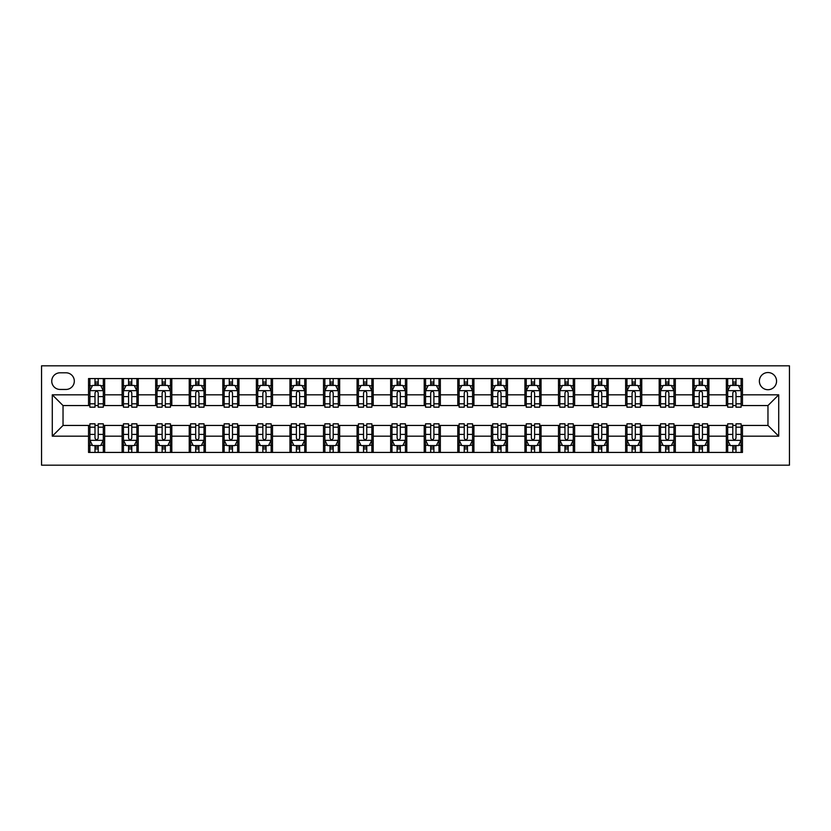 <?xml version="1.0" encoding="UTF-8"?>
<svg xmlns="http://www.w3.org/2000/svg" width="831" height="831" viewBox="0 0 831 831"><rect width="100%" height="100%" fill="white"/><g stroke="black" fill="none" stroke-linecap="round" stroke-linejoin="round"><path stroke-width="1.25" d="M767.969 372.537A8.59 8.59 0 0 0 759.368 381.128A8.59 8.59 0 0 0 767.969 389.718A8.59 8.59 0 0 0 776.559 381.128A8.59 8.59 0 0 0 767.969 372.537M41.55 465.183L789.45 465.183L789.45 365.817L41.55 365.817L41.55 465.183M60.081 389.448L65.992 389.448A8.32 8.32 0 0 0 74.312 381.128A8.32 8.32 0 0 0 65.992 372.797L60.081 372.797A8.32 8.32 0 0 0 51.751 381.128A8.32 8.32 0 0 0 60.081 389.448M88.543 436.182L52.291 436.182L52.291 394.818L88.543 394.818L88.543 405.559L63.031 405.559L63.031 425.441L88.543 425.441L88.543 452.428L742.457 452.428L742.457 425.441L767.969 425.441L767.969 405.559L742.457 405.559L742.457 394.818L778.709 394.818L778.709 436.182L742.457 436.182M742.457 394.818L742.457 378.572L88.543 378.572L88.543 394.818M726.346 378.572L726.346 405.559L727.686 405.559M732.786 405.559L736.006 405.559M741.107 405.559L742.457 405.559M726.346 405.559L707.545 405.559M692.774 378.572L692.774 405.559L694.114 405.559M699.214 405.559L702.444 405.559M692.774 405.559L673.972 405.559M659.201 378.572L659.201 405.559L660.552 405.559M665.652 405.559L668.872 405.559M659.201 405.559L640.41 405.559M625.639 378.572L625.639 405.559L626.979 405.559M632.079 405.559L635.31 405.559M625.639 405.559L606.838 405.559M592.067 378.572L592.067 405.559L593.407 405.559M598.517 405.559L601.737 405.559M592.067 405.559L573.276 405.559M558.505 378.572L558.505 405.559L559.845 405.559M564.945 405.559L568.165 405.559M558.505 405.559L539.703 405.559M524.932 378.572L524.932 405.559L526.272 405.559M531.373 405.559L534.603 405.559M524.932 405.559L506.131 405.559M491.36 378.572L491.36 405.559L492.71 405.559M497.811 405.559L501.031 405.559M491.36 405.559L472.569 405.559M457.798 378.572L457.798 405.559L459.138 405.559M464.238 405.559L467.469 405.559M457.798 405.559L438.997 405.559M424.226 378.572L424.226 405.559L425.565 405.559M430.676 405.559L433.896 405.559M424.226 405.559L405.435 405.559M390.663 378.572L390.663 405.559L392.003 405.559M397.104 405.559L400.324 405.559M390.663 405.559L371.862 405.559M357.091 378.572L357.091 405.559L358.431 405.559M363.531 405.559L366.762 405.559M357.091 405.559L338.29 405.559M323.519 378.572L323.519 405.559L324.869 405.559M329.969 405.559L333.189 405.559M323.519 405.559L304.728 405.559M289.957 378.572L289.957 405.559L291.297 405.559M296.397 405.559L299.627 405.559M289.957 405.559L271.155 405.559M256.384 378.572L256.384 405.559L257.724 405.559M262.835 405.559L266.055 405.559M256.384 405.559L237.593 405.559M222.822 378.572L222.822 405.559L224.162 405.559M229.263 405.559L232.483 405.559M222.822 405.559L204.021 405.559M189.25 378.572L189.25 405.559L190.59 405.559M195.69 405.559L198.921 405.559M189.25 405.559L170.448 405.559M155.677 378.572L155.677 405.559L157.028 405.559M162.128 405.559L165.348 405.559M155.677 405.559L136.886 405.559M122.115 378.572L122.115 405.559L123.455 405.559M128.556 405.559L131.786 405.559M122.115 405.559L103.314 405.559M88.543 405.559L89.893 405.559M94.994 405.559L98.214 405.559M88.543 425.441L89.893 425.441M94.994 425.441L98.214 425.441M103.314 425.441L104.654 425.441L104.654 452.428M123.455 425.441L104.654 425.441M128.556 425.441L131.786 425.441M136.886 425.441L138.226 425.441L138.226 452.428M157.028 425.441L138.226 425.441M162.128 425.441L165.348 425.441M170.448 425.441L171.799 425.441L171.799 452.428M190.59 425.441L171.799 425.441M195.69 425.441L198.921 425.441M204.021 425.441L205.361 425.441L205.361 452.428M224.162 425.441L205.361 425.441M229.263 425.441L232.483 425.441M237.593 425.441L238.933 425.441L238.933 452.428M257.724 425.441L238.933 425.441M262.835 425.441L266.055 425.441M271.155 425.441L272.495 425.441L272.495 452.428M291.297 425.441L272.495 425.441M296.397 425.441L299.627 425.441M304.728 425.441L306.068 425.441L306.068 452.428M324.869 425.441L306.068 425.441M329.969 425.441L333.189 425.441M338.29 425.441L339.64 425.441L339.64 452.428M358.431 425.441L339.64 425.441M363.531 425.441L366.762 425.441M371.862 425.441L373.202 425.441L373.202 452.428M392.003 425.441L373.202 425.441M397.104 425.441L400.324 425.441M405.435 425.441L406.775 425.441L406.775 452.428M425.565 425.441L406.775 425.441M430.676 425.441L433.896 425.441M438.997 425.441L440.337 425.441L440.337 452.428M459.138 425.441L440.337 425.441M464.238 425.441L467.469 425.441M472.569 425.441L473.909 425.441L473.909 452.428M492.71 425.441L473.909 425.441M497.811 425.441L501.031 425.441M506.131 425.441L507.481 425.441L507.481 452.428M526.272 425.441L507.481 425.441M531.373 425.441L534.603 425.441M539.703 425.441L541.043 425.441L541.043 452.428M559.845 425.441L541.043 425.441M564.945 425.441L568.165 425.441M573.276 425.441L574.616 425.441L574.616 452.428M593.407 425.441L574.616 425.441M598.517 425.441L601.737 425.441M606.838 425.441L608.178 425.441L608.178 452.428M626.979 425.441L608.178 425.441M632.079 425.441L635.31 425.441M640.41 425.441L641.75 425.441L641.75 452.428M660.552 425.441L641.75 425.441M665.652 425.441L668.872 425.441M673.972 425.441L675.323 425.441L675.323 452.428M694.114 425.441L675.323 425.441M699.214 425.441L702.444 425.441M707.545 425.441L708.885 425.441L708.885 452.428M727.686 425.441L708.885 425.441M732.786 425.441L736.006 425.441M741.107 425.441L742.457 425.441M104.654 378.572L104.654 405.559M88.543 385.293L89.893 385.293M94.994 385.293L98.214 385.293M103.314 385.293L104.654 385.293M88.543 445.707L89.893 445.707M94.994 445.707L98.214 445.707M103.314 445.707L104.654 445.707M122.115 425.441L122.115 452.428M138.226 378.572L138.226 405.559M122.115 385.293L123.455 385.293M128.556 385.293L131.786 385.293M136.886 385.293L138.226 385.293M122.115 445.707L123.455 445.707M128.556 445.707L131.786 445.707M136.886 445.707L138.226 445.707M155.677 425.441L155.677 452.428M155.677 445.707L157.028 445.707M162.128 445.707L165.348 445.707M170.448 445.707L171.799 445.707M171.799 378.572L171.799 405.559M155.677 385.293L157.028 385.293M162.128 385.293L165.348 385.293M170.448 385.293L171.799 385.293M189.25 425.441L189.25 452.428M189.25 445.707L190.59 445.707M195.69 445.707L198.921 445.707M204.021 445.707L205.361 445.707M205.361 378.572L205.361 405.559M189.25 385.293L190.59 385.293M195.69 385.293L198.921 385.293M204.021 385.293L205.361 385.293M222.822 425.441L222.822 452.428M222.822 445.707L224.162 445.707M229.263 445.707L232.483 445.707M237.593 445.707L238.933 445.707M238.933 378.572L238.933 405.559M222.822 385.293L224.162 385.293M229.263 385.293L232.483 385.293M237.593 385.293L238.933 385.293M256.384 425.441L256.384 452.428M256.384 445.707L257.724 445.707M262.835 445.707L266.055 445.707M271.155 445.707L272.495 445.707M272.495 378.572L272.495 405.559M256.384 385.293L257.724 385.293M262.835 385.293L266.055 385.293M271.155 385.293L272.495 385.293M289.957 425.441L289.957 452.428M289.957 445.707L291.297 445.707M296.397 445.707L299.627 445.707M304.728 445.707L306.068 445.707M306.068 378.572L306.068 405.559M289.957 385.293L291.297 385.293M296.397 385.293L299.627 385.293M304.728 385.293L306.068 385.293M323.519 425.441L323.519 452.428M323.519 445.707L324.869 445.707M329.969 445.707L333.189 445.707M338.29 445.707L339.64 445.707M339.64 378.572L339.64 405.559M323.519 385.293L324.869 385.293M329.969 385.293L333.189 385.293M338.29 385.293L339.64 385.293M357.091 425.441L357.091 452.428M357.091 445.707L358.431 445.707M363.531 445.707L366.762 445.707M371.862 445.707L373.202 445.707M373.202 378.572L373.202 405.559M357.091 385.293L358.431 385.293M363.531 385.293L366.762 385.293M371.862 385.293L373.202 385.293M390.663 425.441L390.663 452.428M390.663 445.707L392.003 445.707M397.104 445.707L400.324 445.707M405.435 445.707L406.775 445.707M406.775 378.572L406.775 405.559M390.663 385.293L392.003 385.293M397.104 385.293L400.324 385.293M405.435 385.293L406.775 385.293M424.226 425.441L424.226 452.428M424.226 445.707L425.565 445.707M430.676 445.707L433.896 445.707M438.997 445.707L440.337 445.707M440.337 378.572L440.337 405.559M424.226 385.293L425.565 385.293M430.676 385.293L433.896 385.293M438.997 385.293L440.337 385.293M457.798 425.441L457.798 452.428M457.798 445.707L459.138 445.707M464.238 445.707L467.469 445.707M472.569 445.707L473.909 445.707M473.909 378.572L473.909 405.559M457.798 385.293L459.138 385.293M464.238 385.293L467.469 385.293M472.569 385.293L473.909 385.293M491.36 425.441L491.36 452.428M491.36 445.707L492.71 445.707M497.811 445.707L501.031 445.707M506.131 445.707L507.481 445.707M507.481 378.572L507.481 405.559M491.36 385.293L492.71 385.293M497.811 385.293L501.031 385.293M506.131 385.293L507.481 385.293M524.932 425.441L524.932 452.428M524.932 445.707L526.272 445.707M531.373 445.707L534.603 445.707M539.703 445.707L541.043 445.707M541.043 378.572L541.043 405.559M524.932 385.293L526.272 385.293M531.373 385.293L534.603 385.293M539.703 385.293L541.043 385.293M558.505 425.441L558.505 452.428M558.505 445.707L559.845 445.707M564.945 445.707L568.165 445.707M573.276 445.707L574.616 445.707M574.616 378.572L574.616 405.559M558.505 385.293L559.845 385.293M564.945 385.293L568.165 385.293M573.276 385.293L574.616 385.293M592.067 425.441L592.067 452.428M592.067 445.707L593.407 445.707M598.517 445.707L601.737 445.707M606.838 445.707L608.178 445.707M608.178 378.572L608.178 405.559M592.067 385.293L593.407 385.293M598.517 385.293L601.737 385.293M606.838 385.293L608.178 385.293M625.639 425.441L625.639 452.428M625.639 445.707L626.979 445.707M632.079 445.707L635.31 445.707M640.41 445.707L641.75 445.707M641.75 378.572L641.75 405.559M625.639 385.293L626.979 385.293M632.079 385.293L635.31 385.293M640.41 385.293L641.75 385.293M659.201 425.441L659.201 452.428M659.201 445.707L660.552 445.707M665.652 445.707L668.872 445.707M673.972 445.707L675.323 445.707M675.323 378.572L675.323 405.559M659.201 385.293L660.552 385.293M665.652 385.293L668.872 385.293M673.972 385.293L675.323 385.293M692.774 425.441L692.774 452.428M692.774 445.707L694.114 445.707M699.214 445.707L702.444 445.707M707.545 445.707L708.885 445.707M708.885 378.572L708.885 405.559M692.774 385.293L694.114 385.293M699.214 385.293L702.444 385.293M707.545 385.293L708.885 385.293M726.346 425.441L726.346 452.428M726.346 445.707L727.686 445.707M732.786 445.707L736.006 445.707M741.107 445.707L742.457 445.707M726.346 385.293L727.686 385.293M732.786 385.293L736.006 385.293M741.107 385.293L742.457 385.293M63.031 405.559L52.291 394.818M63.031 425.441L52.291 436.182M778.709 394.818L767.969 405.559M778.709 436.182L767.969 425.441M98.214 382.063L94.994 382.063M103.314 403.804L98.214 403.804L98.214 407.18L103.314 407.18L103.314 390.799L100.634 385.418L92.573 385.418L89.893 390.799L89.893 407.18L94.994 407.18L94.994 403.804L89.893 403.804M89.893 390.799L89.893 378.572M103.314 390.799L103.314 378.572M94.994 385.418L94.994 378.572M98.214 378.572L98.214 385.418M98.214 403.804L98.214 392.803C97.144 390.736 96.064 390.736 94.994 392.803L94.994 403.804M94.994 448.937L98.214 448.937M89.893 427.196L94.994 427.196L94.994 423.82L89.893 423.82L89.893 440.201L92.573 445.582L100.634 445.582L103.314 440.201L103.314 423.82L98.214 423.82L98.214 427.196L103.314 427.196M103.314 440.201L103.314 452.428M89.893 440.201L89.893 452.428M98.214 445.582L98.214 452.428M94.994 452.428L94.994 445.582M94.994 427.196L94.994 438.197C96.064 440.264 97.134 440.264 98.214 438.197L98.214 427.196M131.786 382.063L128.556 382.063M136.886 403.804L131.786 403.804L131.786 407.18L136.886 407.18L136.886 390.799L134.196 385.418L126.146 385.418L123.455 390.799L123.455 407.18L128.556 407.18L128.556 403.804L123.455 403.804M123.455 390.799L123.455 378.572M136.886 390.799L136.886 378.572M128.556 385.418L128.556 378.572M131.786 378.572L131.786 385.418M131.786 403.804L131.786 392.803C130.706 390.736 129.636 390.736 128.556 392.803L128.556 403.804M165.348 382.063L162.128 382.063M170.448 403.804L165.348 403.804L165.348 407.18L170.448 407.18L170.448 390.799L167.769 385.418L159.708 385.418L157.028 390.799L157.028 407.18L162.128 407.18L162.128 403.804L157.028 403.804M157.028 390.799L157.028 378.572M170.448 390.799L170.448 378.572M162.128 385.418L162.128 378.572M165.348 378.572L165.348 385.418M165.348 403.804L165.348 392.803C164.278 390.736 163.198 390.736 162.128 392.803L162.128 403.804M198.921 382.063L195.69 382.063M204.021 403.804L198.921 403.804L198.921 407.18L204.021 407.18L204.021 390.799L201.331 385.418L193.28 385.418L190.59 390.799L190.59 407.18L195.69 407.18L195.69 403.804L190.59 403.804M190.59 390.799L190.59 378.572M204.021 390.799L204.021 378.572M195.69 385.418L195.69 378.572M198.921 378.572L198.921 385.418M198.921 403.804L198.921 392.803C197.84 390.736 196.77 390.736 195.69 392.803L195.69 403.804M128.556 448.937L131.786 448.937M123.455 427.196L128.556 427.196L128.556 423.82L123.455 423.82L123.455 440.201L126.146 445.582L134.196 445.582L136.886 440.201L136.886 423.82L131.786 423.82L131.786 427.196L136.886 427.196M136.886 440.201L136.886 452.428M123.455 440.201L123.455 452.428M131.786 445.582L131.786 452.428M128.556 452.428L128.556 445.582M128.556 427.196L128.556 438.197C129.636 440.264 130.706 440.264 131.786 438.197L131.786 427.196M162.128 448.937L165.348 448.937M157.028 427.196L162.128 427.196L162.128 423.82L157.028 423.82L157.028 440.201L159.708 445.582L167.769 445.582L170.448 440.201L170.448 423.82L165.348 423.82L165.348 427.196L170.448 427.196M170.448 440.201L170.448 452.428M157.028 440.201L157.028 452.428M165.348 445.582L165.348 452.428M162.128 452.428L162.128 445.582M162.128 427.196L162.128 438.197C163.198 440.264 164.278 440.264 165.348 438.197L165.348 427.196M195.69 448.937L198.921 448.937M190.59 427.196L195.69 427.196L195.69 423.82L190.59 423.82L190.59 440.201L193.28 445.582L201.331 445.582L204.021 440.201L204.021 423.82L198.921 423.82L198.921 427.196L204.021 427.196M204.021 440.201L204.021 452.428M190.59 440.201L190.59 452.428M198.921 445.582L198.921 452.428M195.69 452.428L195.69 445.582M195.69 427.196L195.69 438.197C196.77 440.264 197.84 440.264 198.921 438.197L198.921 427.196M232.483 382.063L229.263 382.063M237.593 403.804L232.483 403.804L232.483 407.18L237.593 407.18L237.593 390.799L234.903 385.418L226.842 385.418L224.162 390.799L224.162 407.18L229.263 407.18L229.263 403.804L224.162 403.804M224.162 390.799L224.162 378.572M237.593 390.799L237.593 378.572M229.263 385.418L229.263 378.572M232.483 378.572L232.483 385.418M232.483 403.804L232.483 392.803C231.413 390.736 230.343 390.736 229.263 392.803L229.263 403.804M229.263 448.937L232.483 448.937M224.162 427.196L229.263 427.196L229.263 423.82L224.162 423.82L224.162 440.201L226.842 445.582L234.903 445.582L237.593 440.201L237.593 423.82L232.483 423.82L232.483 427.196L237.593 427.196M237.593 440.201L237.593 452.428M224.162 440.201L224.162 452.428M232.483 445.582L232.483 452.428M229.263 452.428L229.263 445.582M229.263 427.196L229.263 438.197C230.332 440.264 231.413 440.264 232.483 438.197L232.483 427.196M266.055 382.063L262.835 382.063M271.155 403.804L266.055 403.804L266.055 407.18L271.155 407.18L271.155 390.799L268.475 385.418L260.415 385.418L257.724 390.799L257.724 407.18L262.835 407.18L262.835 403.804L257.724 403.804M257.724 390.799L257.724 378.572M271.155 390.799L271.155 378.572M262.835 385.418L262.835 378.572M266.055 378.572L266.055 385.418M266.055 403.804L266.055 392.803C264.985 390.736 263.905 390.736 262.835 392.803L262.835 403.804M299.627 382.063L296.397 382.063M304.728 403.804L299.627 403.804L299.627 407.18L304.728 407.18L304.728 390.799L302.037 385.418L293.987 385.418L291.297 390.799L291.297 407.18L296.397 407.18L296.397 403.804L291.297 403.804M291.297 390.799L291.297 378.572M304.728 390.799L304.728 378.572M296.397 385.418L296.397 378.572M299.627 378.572L299.627 385.418M299.627 403.804L299.627 392.803C298.547 390.736 297.477 390.736 296.397 392.803L296.397 403.804M333.189 382.063L329.969 382.063M338.29 403.804L333.189 403.804L333.189 407.18L338.29 407.18L338.29 390.799L335.61 385.418L327.549 385.418L324.869 390.799L324.869 407.18L329.969 407.18L329.969 403.804L324.869 403.804M324.869 390.799L324.869 378.572M338.29 390.799L338.29 378.572M329.969 385.418L329.969 378.572M333.189 378.572L333.189 385.418M333.189 403.804L333.189 392.803C332.12 390.736 331.039 390.736 329.969 392.803L329.969 403.804M366.762 382.063L363.531 382.063M371.862 403.804L366.762 403.804L366.762 407.18L371.862 407.18L371.862 390.799L369.172 385.418L361.121 385.418L358.431 390.799L358.431 407.18L363.531 407.18L363.531 403.804L358.431 403.804M358.431 390.799L358.431 378.572M371.862 390.799L371.862 378.572M363.531 385.418L363.531 378.572M366.762 378.572L366.762 385.418M366.762 403.804L366.762 392.803C365.682 390.736 364.612 390.736 363.531 392.803L363.531 403.804M400.324 382.063L397.104 382.063M405.435 403.804L400.324 403.804L400.324 407.18L405.435 407.18L405.435 390.799L402.744 385.418L394.683 385.418L392.003 390.799L392.003 407.18L397.104 407.18L397.104 403.804L392.003 403.804M392.003 390.799L392.003 378.572M405.435 390.799L405.435 378.572M397.104 385.418L397.104 378.572M400.324 378.572L400.324 385.418M400.324 403.804L400.324 392.803C399.254 390.736 398.184 390.736 397.104 392.803L397.104 403.804M262.835 448.937L266.055 448.937M257.724 427.196L262.835 427.196L262.835 423.82L257.724 423.82L257.724 440.201L260.415 445.582L268.475 445.582L271.155 440.201L271.155 423.82L266.055 423.82L266.055 427.196L271.155 427.196M271.155 440.201L271.155 452.428M257.724 440.201L257.724 452.428M266.055 445.582L266.055 452.428M262.835 452.428L262.835 445.582M262.835 427.196L262.835 438.197C263.905 440.264 264.975 440.264 266.055 438.197L266.055 427.196M296.397 448.937L299.627 448.937M291.297 427.196L296.397 427.196L296.397 423.82L291.297 423.82L291.297 440.201L293.987 445.582L302.037 445.582L304.728 440.201L304.728 423.82L299.627 423.82L299.627 427.196L304.728 427.196M304.728 440.201L304.728 452.428M291.297 440.201L291.297 452.428M299.627 445.582L299.627 452.428M296.397 452.428L296.397 445.582M296.397 427.196L296.397 438.197C297.477 440.264 298.547 440.264 299.627 438.197L299.627 427.196M329.969 448.937L333.189 448.937M324.869 427.196L329.969 427.196L329.969 423.82L324.869 423.82L324.869 440.201L327.549 445.582L335.61 445.582L338.29 440.201L338.29 423.82L333.189 423.82L333.189 427.196L338.29 427.196M338.29 440.201L338.29 452.428M324.869 440.201L324.869 452.428M333.189 445.582L333.189 452.428M329.969 452.428L329.969 445.582M329.969 427.196L329.969 438.197C331.039 440.264 332.12 440.264 333.189 438.197L333.189 427.196M363.531 448.937L366.762 448.937M358.431 427.196L363.531 427.196L363.531 423.82L358.431 423.82L358.431 440.201L361.121 445.582L369.172 445.582L371.862 440.201L371.862 423.82L366.762 423.82L366.762 427.196L371.862 427.196M371.862 440.201L371.862 452.428M358.431 440.201L358.431 452.428M366.762 445.582L366.762 452.428M363.531 452.428L363.531 445.582M363.531 427.196L363.531 438.197C364.612 440.264 365.682 440.264 366.762 438.197L366.762 427.196M397.104 448.937L400.324 448.937M392.003 427.196L397.104 427.196L397.104 423.82L392.003 423.82L392.003 440.201L394.683 445.582L402.744 445.582L405.435 440.201L405.435 423.82L400.324 423.82L400.324 427.196L405.435 427.196M405.435 440.201L405.435 452.428M392.003 440.201L392.003 452.428M400.324 445.582L400.324 452.428M397.104 452.428L397.104 445.582M397.104 427.196L397.104 438.197C398.174 440.264 399.254 440.264 400.324 438.197L400.324 427.196M433.896 382.063L430.676 382.063M438.997 403.804L433.896 403.804L433.896 407.18L438.997 407.18L438.997 390.799L436.317 385.418L428.256 385.418L425.565 390.799L425.565 407.18L430.676 407.18L430.676 403.804L425.565 403.804M425.565 390.799L425.565 378.572M438.997 390.799L438.997 378.572M430.676 385.418L430.676 378.572M433.896 378.572L433.896 385.418M433.896 403.804L433.896 392.803C432.826 390.736 431.746 390.736 430.676 392.803L430.676 403.804M430.676 448.937L433.896 448.937M425.565 427.196L430.676 427.196L430.676 423.82L425.565 423.82L425.565 440.201L428.256 445.582L436.317 445.582L438.997 440.201L438.997 423.82L433.896 423.82L433.896 427.196L438.997 427.196M438.997 440.201L438.997 452.428M425.565 440.201L425.565 452.428M433.896 445.582L433.896 452.428M430.676 452.428L430.676 445.582M430.676 427.196L430.676 438.197C431.746 440.264 432.816 440.264 433.896 438.197L433.896 427.196M467.469 382.063L464.238 382.063M472.569 403.804L467.469 403.804L467.469 407.18L472.569 407.18L472.569 390.799L469.879 385.418L461.828 385.418L459.138 390.799L459.138 407.18L464.238 407.18L464.238 403.804L459.138 403.804M459.138 390.799L459.138 378.572M472.569 390.799L472.569 378.572M464.238 385.418L464.238 378.572M467.469 378.572L467.469 385.418M467.469 403.804L467.469 392.803C466.388 390.736 465.318 390.736 464.238 392.803L464.238 403.804M464.238 448.937L467.469 448.937M459.138 427.196L464.238 427.196L464.238 423.82L459.138 423.82L459.138 440.201L461.828 445.582L469.879 445.582L472.569 440.201L472.569 423.82L467.469 423.82L467.469 427.196L472.569 427.196M472.569 440.201L472.569 452.428M459.138 440.201L459.138 452.428M467.469 445.582L467.469 452.428M464.238 452.428L464.238 445.582M464.238 427.196L464.238 438.197C465.318 440.264 466.388 440.264 467.469 438.197L467.469 427.196M501.031 382.063L497.811 382.063M506.131 403.804L501.031 403.804L501.031 407.18L506.131 407.18L506.131 390.799L503.451 385.418L495.39 385.418L492.71 390.799L492.71 407.18L497.811 407.18L497.811 403.804L492.71 403.804M492.71 390.799L492.71 378.572M506.131 390.799L506.131 378.572M497.811 385.418L497.811 378.572M501.031 378.572L501.031 385.418M501.031 403.804L501.031 392.803C499.961 390.736 498.88 390.736 497.811 392.803L497.811 403.804M497.811 448.937L501.031 448.937M492.71 427.196L497.811 427.196L497.811 423.82L492.71 423.82L492.71 440.201L495.39 445.582L503.451 445.582L506.131 440.201L506.131 423.82L501.031 423.82L501.031 427.196L506.131 427.196M506.131 440.201L506.131 452.428M492.71 440.201L492.71 452.428M501.031 445.582L501.031 452.428M497.811 452.428L497.811 445.582M497.811 427.196L497.811 438.197C498.88 440.264 499.961 440.264 501.031 438.197L501.031 427.196M534.603 382.063L531.373 382.063M539.703 403.804L534.603 403.804L534.603 407.18L539.703 407.18L539.703 390.799L537.013 385.418L528.963 385.418L526.272 390.799L526.272 407.18L531.373 407.18L531.373 403.804L526.272 403.804M526.272 390.799L526.272 378.572M539.703 390.799L539.703 378.572M531.373 385.418L531.373 378.572M534.603 378.572L534.603 385.418M534.603 403.804L534.603 392.803C533.523 390.736 532.453 390.736 531.373 392.803L531.373 403.804M531.373 448.937L534.603 448.937M526.272 427.196L531.373 427.196L531.373 423.82L526.272 423.82L526.272 440.201L528.963 445.582L537.013 445.582L539.703 440.201L539.703 423.82L534.603 423.82L534.603 427.196L539.703 427.196M539.703 440.201L539.703 452.428M526.272 440.201L526.272 452.428M534.603 445.582L534.603 452.428M531.373 452.428L531.373 445.582M531.373 427.196L531.373 438.197C532.453 440.264 533.523 440.264 534.603 438.197L534.603 427.196M568.165 382.063L564.945 382.063M573.276 403.804L568.165 403.804L568.165 407.18L573.276 407.18L573.276 390.799L570.585 385.418L562.525 385.418L559.845 390.799L559.845 407.18L564.945 407.18L564.945 403.804L559.845 403.804M559.845 390.799L559.845 378.572M573.276 390.799L573.276 378.572M564.945 385.418L564.945 378.572M568.165 378.572L568.165 385.418M568.165 403.804L568.165 392.803C567.095 390.736 566.025 390.736 564.945 392.803L564.945 403.804M564.945 448.937L568.165 448.937M559.845 427.196L564.945 427.196L564.945 423.82L559.845 423.82L559.845 440.201L562.525 445.582L570.585 445.582L573.276 440.201L573.276 423.82L568.165 423.82L568.165 427.196L573.276 427.196M573.276 440.201L573.276 452.428M559.845 440.201L559.845 452.428M568.165 445.582L568.165 452.428M564.945 452.428L564.945 445.582M564.945 427.196L564.945 438.197C566.015 440.264 567.095 440.264 568.165 438.197L568.165 427.196M601.737 382.063L598.517 382.063M606.838 403.804L601.737 403.804L601.737 407.18L606.838 407.18L606.838 390.799L604.158 385.418L596.097 385.418L593.407 390.799L593.407 407.18L598.517 407.18L598.517 403.804L593.407 403.804M593.407 390.799L593.407 378.572M606.838 390.799L606.838 378.572M598.517 385.418L598.517 378.572M601.737 378.572L601.737 385.418M601.737 403.804L601.737 392.803C600.668 390.736 599.587 390.736 598.517 392.803L598.517 403.804M598.517 448.937L601.737 448.937M593.407 427.196L598.517 427.196L598.517 423.82L593.407 423.82L593.407 440.201L596.097 445.582L604.158 445.582L606.838 440.201L606.838 423.82L601.737 423.82L601.737 427.196L606.838 427.196M606.838 440.201L606.838 452.428M593.407 440.201L593.407 452.428M601.737 445.582L601.737 452.428M598.517 452.428L598.517 445.582M598.517 427.196L598.517 438.197C599.587 440.264 600.657 440.264 601.737 438.197L601.737 427.196M635.31 382.063L632.079 382.063M640.41 403.804L635.31 403.804L635.31 407.18L640.41 407.18L640.41 390.799L637.72 385.418L629.669 385.418L626.979 390.799L626.979 407.18L632.079 407.18L632.079 403.804L626.979 403.804M626.979 390.799L626.979 378.572M640.41 390.799L640.41 378.572M632.079 385.418L632.079 378.572M635.31 378.572L635.31 385.418M635.31 403.804L635.31 392.803C634.23 390.736 633.16 390.736 632.079 392.803L632.079 403.804M668.872 382.063L665.652 382.063M673.972 403.804L668.872 403.804L668.872 407.18L673.972 407.18L673.972 390.799L671.292 385.418L663.231 385.418L660.552 390.799L660.552 407.18L665.652 407.18L665.652 403.804L660.552 403.804M660.552 390.799L660.552 378.572M673.972 390.799L673.972 378.572M665.652 385.418L665.652 378.572M668.872 378.572L668.872 385.418M668.872 403.804L668.872 392.803C667.802 390.736 666.722 390.736 665.652 392.803L665.652 403.804M702.444 382.063L699.214 382.063M707.545 403.804L702.444 403.804L702.444 407.18L707.545 407.18L707.545 390.799L704.854 385.418L696.804 385.418L694.114 390.799L694.114 407.18L699.214 407.18L699.214 403.804L694.114 403.804M694.114 390.799L694.114 378.572M707.545 390.799L707.545 378.572M699.214 385.418L699.214 378.572M702.444 378.572L702.444 385.418M702.444 403.804L702.444 392.803C701.364 390.736 700.294 390.736 699.214 392.803L699.214 403.804M736.006 382.063L732.786 382.063M741.107 403.804L736.006 403.804L736.006 407.18L741.107 407.18L741.107 390.799L738.427 385.418L730.366 385.418L727.686 390.799L727.686 407.18L732.786 407.18L732.786 403.804L727.686 403.804M727.686 390.799L727.686 378.572M741.107 390.799L741.107 378.572M732.786 385.418L732.786 378.572M736.006 378.572L736.006 385.418M736.006 403.804L736.006 392.803C734.936 390.736 733.866 390.736 732.786 392.803L732.786 403.804M632.079 448.937L635.31 448.937M626.979 427.196L632.079 427.196L632.079 423.82L626.979 423.82L626.979 440.201L629.669 445.582L637.72 445.582L640.41 440.201L640.41 423.82L635.31 423.82L635.31 427.196L640.41 427.196M640.41 440.201L640.41 452.428M626.979 440.201L626.979 452.428M635.31 445.582L635.31 452.428M632.079 452.428L632.079 445.582M632.079 427.196L632.079 438.197C633.16 440.264 634.23 440.264 635.31 438.197L635.31 427.196M665.652 448.937L668.872 448.937M660.552 427.196L665.652 427.196L665.652 423.82L660.552 423.82L660.552 440.201L663.231 445.582L671.292 445.582L673.972 440.201L673.972 423.82L668.872 423.82L668.872 427.196L673.972 427.196M673.972 440.201L673.972 452.428M660.552 440.201L660.552 452.428M668.872 445.582L668.872 452.428M665.652 452.428L665.652 445.582M665.652 427.196L665.652 438.197C666.722 440.264 667.802 440.264 668.872 438.197L668.872 427.196M699.214 448.937L702.444 448.937M694.114 427.196L699.214 427.196L699.214 423.82L694.114 423.82L694.114 440.201L696.804 445.582L704.854 445.582L707.545 440.201L707.545 423.82L702.444 423.82L702.444 427.196L707.545 427.196M707.545 440.201L707.545 452.428M694.114 440.201L694.114 452.428M702.444 445.582L702.444 452.428M699.214 452.428L699.214 445.582M699.214 427.196L699.214 438.197C700.294 440.264 701.364 440.264 702.444 438.197L702.444 427.196M732.786 448.937L736.006 448.937M727.686 427.196L732.786 427.196L732.786 423.82L727.686 423.82L727.686 440.201L730.366 445.582L738.427 445.582L741.107 440.201L741.107 423.82L736.006 423.82L736.006 427.196L741.107 427.196M741.107 440.201L741.107 452.428M727.686 440.201L727.686 452.428M736.006 445.582L736.006 452.428M732.786 452.428L732.786 445.582M732.786 427.196L732.786 438.197C733.856 440.264 734.936 440.264 736.006 438.197L736.006 427.196M122.115 436.182L104.654 436.182M122.115 394.818L104.654 394.818M155.677 394.818L138.226 394.818M155.677 436.182L138.226 436.182M189.25 394.818L171.799 394.818M189.25 436.182L171.799 436.182M222.822 394.818L205.361 394.818M222.822 436.182L205.361 436.182M256.384 394.818L238.933 394.818M256.384 436.182L238.933 436.182M289.957 394.818L272.495 394.818M289.957 436.182L272.495 436.182M323.519 394.818L306.068 394.818M323.519 436.182L306.068 436.182M357.091 394.818L339.64 394.818M357.091 436.182L339.64 436.182M390.663 394.818L373.202 394.818M390.663 436.182L373.202 436.182M424.226 394.818L406.775 394.818M424.226 436.182L406.775 436.182M457.798 394.818L440.337 394.818M457.798 436.182L440.337 436.182M491.36 394.818L473.909 394.818M491.36 436.182L473.909 436.182M524.932 394.818L507.481 394.818M524.932 436.182L507.481 436.182M558.505 394.818L541.043 394.818M558.505 436.182L541.043 436.182M592.067 394.818L574.616 394.818M592.067 436.182L574.616 436.182M625.639 394.818L608.178 394.818M625.639 436.182L608.178 436.182M659.201 394.818L641.75 394.818M659.201 436.182L641.75 436.182M692.774 394.818L675.323 394.818M692.774 436.182L675.323 436.182M726.346 394.818L708.885 394.818M726.346 436.182L708.885 436.182M103.252 390.663L89.956 390.663M89.893 385.75L92.418 385.75M100.79 385.75L103.314 385.75M94.994 396.605L89.893 396.605M103.314 396.605L98.214 396.605M98.214 383.777L94.994 383.777M89.956 440.337L103.252 440.337M103.314 445.25L100.79 445.25M92.418 445.25L89.893 445.25M98.214 434.395L103.314 434.395M89.893 434.395L94.994 434.395M94.994 447.223L98.214 447.223M136.814 390.663L123.528 390.663M123.455 385.75L125.98 385.75M134.362 385.75L136.886 385.75M128.556 396.605L123.455 396.605M136.886 396.605L131.786 396.605M131.786 383.777L128.556 383.777M170.386 390.663L157.09 390.663M157.028 385.75L159.552 385.75M167.924 385.75L170.448 385.75M162.128 396.605L157.028 396.605M170.448 396.605L165.348 396.605M165.348 383.777L162.128 383.777M203.948 390.663L190.663 390.663M190.59 385.75L193.114 385.75M201.497 385.75L204.021 385.75M195.69 396.605L190.59 396.605M204.021 396.605L198.921 396.605M198.921 383.777L195.69 383.777M123.528 440.337L136.814 440.337M136.886 445.25L134.362 445.25M125.98 445.25L123.455 445.25M131.786 434.395L136.886 434.395M123.455 434.395L128.556 434.395M128.556 447.223L131.786 447.223M157.09 440.337L170.386 440.337M170.448 445.25L167.924 445.25M159.552 445.25L157.028 445.25M165.348 434.395L170.448 434.395M157.028 434.395L162.128 434.395M162.128 447.223L165.348 447.223M190.663 440.337L203.948 440.337M204.021 445.25L201.497 445.25M193.114 445.25L190.59 445.25M198.921 434.395L204.021 434.395M190.59 434.395L195.69 434.395M195.69 447.223L198.921 447.223M237.521 390.663L224.225 390.663M224.162 385.75L226.686 385.75M235.069 385.75L237.593 385.75M229.263 396.605L224.162 396.605M237.593 396.605L232.483 396.605M232.483 383.777L229.263 383.777M224.225 440.337L237.521 440.337M237.593 445.25L235.069 445.25M226.686 445.25L224.162 445.25M232.483 434.395L237.593 434.395M224.162 434.395L229.263 434.395M229.263 447.223L232.483 447.223M271.093 390.663L257.797 390.663M257.724 385.75L260.259 385.75M268.631 385.75L271.155 385.75M262.835 396.605L257.724 396.605M271.155 396.605L266.055 396.605M266.055 383.777L262.835 383.777M304.655 390.663L291.369 390.663M291.297 385.75L293.821 385.75M302.204 385.75L304.728 385.75M296.397 396.605L291.297 396.605M304.728 396.605L299.627 396.605M299.627 383.777L296.397 383.777M338.227 390.663L324.931 390.663M324.869 385.75L327.393 385.75M335.766 385.75L338.29 385.75M329.969 396.605L324.869 396.605M338.29 396.605L333.189 396.605M333.189 383.777L329.969 383.777M371.789 390.663L358.504 390.663M358.431 385.75L360.955 385.75M369.338 385.75L371.862 385.75M363.531 396.605L358.431 396.605M371.862 396.605L366.762 396.605M366.762 383.777L363.531 383.777M405.362 390.663L392.066 390.663M392.003 385.75L394.528 385.75M402.91 385.75L405.435 385.75M397.104 396.605L392.003 396.605M405.435 396.605L400.324 396.605M400.324 383.777L397.104 383.777M257.797 440.337L271.093 440.337M271.155 445.25L268.631 445.25M260.259 445.25L257.724 445.25M266.055 434.395L271.155 434.395M257.724 434.395L262.835 434.395M262.835 447.223L266.055 447.223M291.369 440.337L304.655 440.337M304.728 445.25L302.204 445.25M293.821 445.25L291.297 445.25M299.627 434.395L304.728 434.395M291.297 434.395L296.397 434.395M296.397 447.223L299.627 447.223M324.931 440.337L338.227 440.337M338.29 445.25L335.766 445.25M327.393 445.25L324.869 445.25M333.189 434.395L338.29 434.395M324.869 434.395L329.969 434.395M329.969 447.223L333.189 447.223M358.504 440.337L371.789 440.337M371.862 445.25L369.338 445.25M360.955 445.25L358.431 445.25M366.762 434.395L371.862 434.395M358.431 434.395L363.531 434.395M363.531 447.223L366.762 447.223M392.066 440.337L405.362 440.337M405.435 445.25L402.91 445.25M394.528 445.25L392.003 445.25M400.324 434.395L405.435 434.395M392.003 434.395L397.104 434.395M397.104 447.223L400.324 447.223M438.934 390.663L425.638 390.663M425.565 385.75L428.09 385.75M436.472 385.75L438.997 385.75M430.676 396.605L425.565 396.605M438.997 396.605L433.896 396.605M433.896 383.777L430.676 383.777M425.638 440.337L438.934 440.337M438.997 445.25L436.472 445.25M428.09 445.25L425.565 445.25M433.896 434.395L438.997 434.395M425.565 434.395L430.676 434.395M430.676 447.223L433.896 447.223M472.496 390.663L459.211 390.663M459.138 385.75L461.662 385.75M470.045 385.75L472.569 385.75M464.238 396.605L459.138 396.605M472.569 396.605L467.469 396.605M467.469 383.777L464.238 383.777M459.211 440.337L472.496 440.337M472.569 445.25L470.045 445.25M461.662 445.25L459.138 445.25M467.469 434.395L472.569 434.395M459.138 434.395L464.238 434.395M464.238 447.223L467.469 447.223M506.069 390.663L492.773 390.663M492.71 385.75L495.234 385.75M503.607 385.75L506.131 385.75M497.811 396.605L492.71 396.605M506.131 396.605L501.031 396.605M501.031 383.777L497.811 383.777M492.773 440.337L506.069 440.337M506.131 445.25L503.607 445.25M495.234 445.25L492.71 445.25M501.031 434.395L506.131 434.395M492.71 434.395L497.811 434.395M497.811 447.223L501.031 447.223M539.631 390.663L526.345 390.663M526.272 385.75L528.796 385.75M537.179 385.75L539.703 385.75M531.373 396.605L526.272 396.605M539.703 396.605L534.603 396.605M534.603 383.777L531.373 383.777M526.345 440.337L539.631 440.337M539.703 445.25L537.179 445.25M528.796 445.25L526.272 445.25M534.603 434.395L539.703 434.395M526.272 434.395L531.373 434.395M531.373 447.223L534.603 447.223M573.203 390.663L559.907 390.663M559.845 385.75L562.369 385.75M570.741 385.75L573.276 385.75M564.945 396.605L559.845 396.605M573.276 396.605L568.165 396.605M568.165 383.777L564.945 383.777M559.907 440.337L573.203 440.337M573.276 445.25L570.741 445.25M562.369 445.25L559.845 445.25M568.165 434.395L573.276 434.395M559.845 434.395L564.945 434.395M564.945 447.223L568.165 447.223M606.775 390.663L593.479 390.663M593.407 385.75L595.931 385.75M604.314 385.75L606.838 385.75M598.517 396.605L593.407 396.605M606.838 396.605L601.737 396.605M601.737 383.777L598.517 383.777M593.479 440.337L606.775 440.337M606.838 445.25L604.314 445.25M595.931 445.25L593.407 445.25M601.737 434.395L606.838 434.395M593.407 434.395L598.517 434.395M598.517 447.223L601.737 447.223M640.337 390.663L627.052 390.663M626.979 385.75L629.503 385.75M637.886 385.75L640.41 385.75M632.079 396.605L626.979 396.605M640.41 396.605L635.31 396.605M635.31 383.777L632.079 383.777M673.91 390.663L660.614 390.663M660.552 385.75L663.076 385.75M671.448 385.75L673.972 385.75M665.652 396.605L660.552 396.605M673.972 396.605L668.872 396.605M668.872 383.777L665.652 383.777M707.472 390.663L694.186 390.663M694.114 385.75L696.638 385.75M705.02 385.75L707.545 385.75M699.214 396.605L694.114 396.605M707.545 396.605L702.444 396.605M702.444 383.777L699.214 383.777M741.044 390.663L727.748 390.663M727.686 385.75L730.21 385.75M738.582 385.75L741.107 385.75M732.786 396.605L727.686 396.605M741.107 396.605L736.006 396.605M736.006 383.777L732.786 383.777M627.052 440.337L640.337 440.337M640.41 445.25L637.886 445.25M629.503 445.25L626.979 445.25M635.31 434.395L640.41 434.395M626.979 434.395L632.079 434.395M632.079 447.223L635.31 447.223M660.614 440.337L673.91 440.337M673.972 445.25L671.448 445.25M663.076 445.25L660.552 445.25M668.872 434.395L673.972 434.395M660.552 434.395L665.652 434.395M665.652 447.223L668.872 447.223M694.186 440.337L707.472 440.337M707.545 445.25L705.02 445.25M696.638 445.25L694.114 445.25M702.444 434.395L707.545 434.395M694.114 434.395L699.214 434.395M699.214 447.223L702.444 447.223M727.748 440.337L741.044 440.337M741.107 445.25L738.582 445.25M730.21 445.25L727.686 445.25M736.006 434.395L741.107 434.395M727.686 434.395L732.786 434.395M732.786 447.223L736.006 447.223"/></g></svg>
